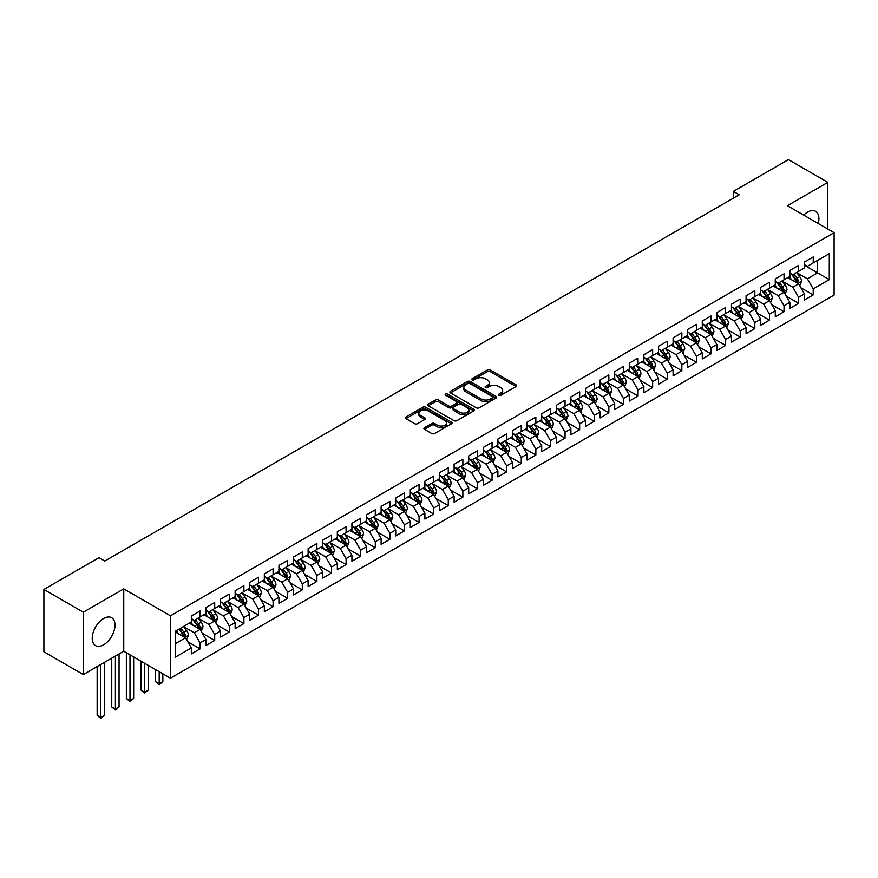 <?xml version="1.0" encoding="UTF-8"?>
<svg xmlns="http://www.w3.org/2000/svg" width="878" height="878" viewBox="0 0 878 878"><rect width="100%" height="100%" fill="white"/><g stroke="black" fill="none" stroke-linecap="round" stroke-linejoin="round"><path stroke-width="1.32" d="M498.825 395.287A1.416 0.823 0 0 0 500.822 395.287L516.055 386.496A2.03 1.174 0 0 0 516.648 385.672A2.03 1.174 0 0 0 516.055 384.849L490.264 369.956A2.03 1.174 0 0 0 487.389 369.956L472.166 378.747A1.416 0.823 0 0 0 471.749 379.318A1.416 0.823 0 0 0 472.166 379.9A1.416 0.823 0 0 0 474.175 379.9L476.139 378.769A6.486 3.742 0 0 1 485.314 378.769L487.466 380.009A6.486 3.742 0 0 1 489.364 382.654A6.486 3.742 0 0 1 487.466 385.299L485.49 386.441A1.416 0.823 0 0 0 485.084 387.011A1.416 0.823 0 0 0 485.49 387.593A1.416 0.823 0 0 0 487.499 387.593L489.474 386.463A6.486 3.742 0 0 1 498.638 386.463L500.789 387.703A6.486 3.742 0 0 1 502.688 390.348A6.486 3.742 0 0 1 500.789 392.993L498.825 394.134A1.416 0.823 0 0 0 498.408 394.705A1.416 0.823 0 0 0 498.825 395.287L498.825 394.134M103.604 644.825A16.1 9.296 120 0 0 114.129 630.634A16.1 9.296 120 0 0 111.66 617.728A16.1 9.296 120 0 0 103.604 618.529A16.1 9.296 120 0 0 93.09 632.72A16.1 9.296 120 0 0 95.559 645.626A16.1 9.296 120 0 0 103.604 644.825M818.241 223.528A16.1 9.296 120 0 0 815.585 211.324A16.1 9.296 120 0 0 807.53 212.125A16.1 9.296 120 0 0 803.677 215.121M424.491 427.696A2.03 1.174 0 0 0 423.898 428.53A2.03 1.174 0 0 0 424.491 429.353L431.724 433.534A2.03 1.174 0 0 0 434.588 433.534L451.501 423.767A2.03 1.174 0 0 0 452.093 422.944A2.03 1.174 0 0 0 451.501 422.109L425.709 407.227A2.03 1.174 0 0 0 422.845 407.227L405.932 416.984A2.03 1.174 0 0 0 405.34 417.807A2.03 1.174 0 0 0 405.932 418.641L414.668 423.69A2.03 1.174 0 0 0 417.544 423.69L424.776 419.508A2.03 1.174 0 0 0 425.369 418.685A2.03 1.174 0 0 0 424.776 417.851L420.441 415.349A5.422 3.128 0 0 1 418.85 413.143A5.422 3.128 0 0 1 422.197 410.245A5.422 3.128 0 0 1 428.102 410.926L445.091 420.727A5.422 3.128 0 0 1 446.672 422.944A5.422 3.128 0 0 1 443.324 425.83A5.422 3.128 0 0 1 437.42 425.15L434.588 423.525A2.03 1.174 0 0 0 431.724 423.525L424.491 427.696L424.491 429.353L431.724 425.204L431.724 423.525M83.311 612.207L83.311 674.578L123.754 651.235L123.754 588.864L83.311 612.207L43.9 589.445L98.94 557.673L104.778 561.042L739.21 194.762L733.371 191.382L733.371 198.132M123.754 588.864L170.464 615.829L834.1 232.681L834.1 295.052L170.464 678.2L170.464 615.829M827.822 229.059L827.822 182.372L787.39 205.715L834.1 232.681M827.822 182.372L788.411 159.609L733.371 191.382M476.293 407.798A2.03 1.174 0 0 0 479.158 407.798L496.059 398.041A2.03 1.174 0 0 0 496.652 397.218A2.03 1.174 0 0 0 496.059 396.384L470.268 381.491A2.03 1.174 0 0 0 467.403 381.491L450.491 391.259A2.03 1.174 0 0 0 449.898 392.082A2.03 1.174 0 0 0 450.491 392.916L476.293 407.798M446.123 395.594A1.416 0.823 0 0 1 447.56 395.791L447.56 394.112L473.78 409.247A2.03 1.174 0 0 1 474.372 410.081A2.03 1.174 0 0 1 473.78 410.904L456.867 420.672A2.03 1.174 0 0 1 454.003 420.672L428.212 405.779L428.212 404.121A2.03 1.174 0 0 0 427.619 404.945A2.03 1.174 0 0 0 428.212 405.779M428.212 404.121L435.455 399.94A2.03 1.174 0 0 1 438.32 399.94L448.779 405.987A2.03 1.174 0 0 0 451.643 405.987L456.439 403.211A2.03 1.174 0 0 0 457.032 402.387A2.03 1.174 0 0 0 456.439 401.553L445.552 395.265A1.416 0.823 0 0 1 445.135 394.694A1.416 0.823 0 0 1 446.013 393.937A1.416 0.823 0 0 1 447.56 394.112M804.467 265.299L817.605 272.893L817.605 260.415L829.282 253.676L813.226 262.939L813.226 256.958L804.467 262.017L804.467 267.999L798.629 271.368L798.629 265.386L789.871 270.446L789.871 276.427L784.032 279.797L784.032 273.815L775.274 278.875L775.274 284.856L769.435 288.225L769.435 282.244L760.666 287.304L760.666 293.285L754.828 296.654L754.828 290.673L746.07 295.732L746.07 301.714L740.231 305.083L740.231 299.102L731.473 304.161L731.473 310.143L725.634 313.512L725.634 307.53L716.876 312.59L716.876 318.571L711.037 321.941L711.037 315.959L702.279 321.008L702.279 327L696.441 330.369L696.441 324.388L687.683 329.437L687.683 335.429L681.844 338.798L681.844 332.817L673.086 337.865L673.086 343.858L667.247 347.227L667.247 341.246L658.489 346.294L658.489 352.287L652.639 355.656L652.639 349.663L643.881 354.723L643.881 360.704L638.043 364.085L638.043 358.092L629.285 363.152L629.285 369.133L623.446 372.513L623.446 366.521L614.688 371.581L614.688 377.562L608.849 380.942L608.849 374.95L600.091 380.009L600.091 385.991L594.252 389.36L594.252 383.379L585.494 388.438L585.494 394.42L579.656 397.789L579.656 391.807L570.898 396.867L570.898 402.848L565.059 406.218L565.059 400.236L556.301 405.296L556.301 411.277L550.462 414.646L550.462 408.665L541.693 413.725L541.693 419.706L535.854 423.075L535.854 417.094L527.096 422.153L527.096 428.135L521.258 431.504L521.258 425.523L512.5 430.582L512.5 436.564L506.661 439.933L506.661 433.951L497.903 439.011L497.903 444.992L492.064 448.362L492.064 442.38L483.306 447.44L483.306 453.421L477.467 456.79L477.467 450.809L468.709 455.869L468.709 461.85L462.871 465.219L462.871 459.238L454.113 464.297L454.113 470.279L448.274 473.648L448.274 467.667L439.516 472.715L439.516 478.708L433.677 482.077L433.677 476.095L424.908 481.144L424.908 487.136L419.069 490.506L419.069 484.524L410.311 489.573L410.311 495.565L404.473 498.934L404.473 492.953L395.715 498.002L395.715 503.994L389.876 507.363L389.876 501.371L381.118 506.43L381.118 512.412L375.279 515.792L375.279 509.8L366.521 514.859L366.521 520.841L360.682 524.221L360.682 518.229L351.924 523.288L351.924 529.269L346.086 532.65L346.086 526.657L337.328 531.717L337.328 537.698L331.489 541.067L331.489 535.086L322.731 540.146L322.731 546.127L316.881 549.496L316.881 543.515L308.123 548.574L308.123 554.556L302.284 557.925L302.284 551.944L293.526 557.003L293.526 562.985L287.688 566.354L287.688 560.373L278.93 565.432L278.93 571.413L273.091 574.783L273.091 568.801L264.333 573.861L264.333 579.842L258.494 583.211L258.494 577.23L249.736 582.29L249.736 588.271L243.897 591.64L243.897 585.659L235.139 590.718L235.139 596.7L229.301 600.069L229.301 594.088L220.543 599.147L220.543 605.129L214.704 608.498L214.704 602.517L205.935 607.576L205.935 613.557L200.096 616.927L200.096 610.945L191.338 615.994L191.338 621.986L175.282 631.249L175.282 657.216L191.338 647.942L185.499 637.834L175.282 631.93M829.282 253.676L829.282 279.632L813.226 288.906L807.387 278.787L796.796 272.674M800.89 287.764L813.226 294.887L813.226 288.906M813.226 294.887L804.467 299.947L804.467 293.954L798.629 297.335L792.79 287.216L782.199 281.103M786.293 296.193L798.629 303.316L798.629 297.335M798.629 303.316L789.871 308.376L789.871 302.383L784.032 305.764L778.193 295.645L767.602 289.531M771.696 304.622L784.032 311.745L784.032 305.764M784.032 311.745L775.274 316.804L775.274 310.812L769.435 314.181L763.586 304.073L753.006 297.96M757.099 313.051L769.435 320.174L769.435 314.181M769.435 320.174L760.666 325.222L760.666 319.241L754.828 322.61L748.989 312.502L738.409 306.389M742.492 321.48L754.828 328.602L754.828 322.61M754.828 328.602L746.07 333.651L746.07 327.67L740.231 331.039L734.392 320.931L723.812 314.818M727.895 329.909L740.231 337.031L740.231 331.039M740.231 337.031L731.473 342.08L731.473 336.098L725.634 339.468L719.795 329.36L709.215 323.247M713.298 338.337L725.634 345.46L725.634 339.468M725.634 345.46L716.876 350.509L716.876 344.527L711.037 347.897L705.199 337.789L694.619 331.675M698.701 346.766L711.037 353.878L711.037 347.897M711.037 353.878L702.279 358.937L702.279 352.956L696.441 356.325L690.602 346.217L680.011 340.104M684.105 355.195L696.441 362.307L696.441 356.325M696.441 362.307L687.683 367.366L687.683 361.385L681.844 364.754L676.005 354.646L665.414 348.533M669.508 363.613L681.844 370.736L681.844 364.754M681.844 370.736L673.086 375.795L673.086 369.814L667.247 373.183L661.408 363.075L650.817 356.962M654.911 372.042L667.247 379.164L667.247 373.183M667.247 379.164L658.489 384.224L658.489 378.242L652.639 381.612L646.801 371.493L636.221 365.391M640.314 380.47L652.639 387.593L652.639 381.612M652.639 387.593L643.881 392.653L643.881 386.671L638.043 390.041L632.204 379.922L621.624 373.819M625.707 388.899L638.043 396.022L638.043 390.041M638.043 396.022L629.285 401.081L629.285 395.1L623.446 398.469L617.607 388.35L607.027 382.248M611.11 397.328L623.446 404.451L623.446 398.469M623.446 404.451L614.688 409.51L614.688 403.529L608.849 406.898L603.01 396.779L592.43 390.677M596.513 405.757L608.849 412.879L608.849 406.898M608.849 412.879L600.091 417.939L600.091 411.958L594.252 415.327L588.414 405.208L577.834 399.095M581.916 414.186L594.252 421.308L594.252 415.327M594.252 421.308L585.494 426.368L585.494 420.386L579.656 423.756L573.817 413.637L563.226 407.524M567.32 422.614L579.656 429.737L579.656 423.756M579.656 429.737L570.898 434.797L570.898 428.815L565.059 432.185L559.22 422.066L548.629 415.952M552.723 431.043L565.059 438.166L565.059 432.185M565.059 438.166L556.301 443.225L556.301 437.233L550.462 440.613L544.612 430.494L534.033 424.381M538.126 439.472L550.462 446.595L550.462 440.613M550.462 446.595L541.693 451.654L541.693 445.662L535.854 449.042L530.016 438.923L519.436 432.81M523.518 447.901L535.854 455.024L535.854 449.042M535.854 455.024L527.096 460.083L527.096 454.091L521.258 457.471L515.419 447.352L504.839 441.239M508.922 456.33L521.258 463.452L521.258 457.471M521.258 463.452L512.5 468.512L512.5 462.519L506.661 465.889L500.822 455.781L490.242 449.668M494.325 464.758L506.661 471.881L506.661 465.889M506.661 471.881L497.903 476.93L497.903 470.948L492.064 474.318L486.225 464.21L475.646 458.096M479.728 473.187L492.064 480.31L492.064 474.318M492.064 480.31L483.306 485.358L483.306 479.377L477.467 482.746L471.629 472.638L461.038 466.525M465.131 481.616L477.467 488.739L477.467 482.746M477.467 488.739L468.709 493.787L468.709 487.806L462.871 491.175L457.032 481.067L446.441 474.954M450.535 490.045L462.871 497.167L462.871 491.175M462.871 497.167L454.113 502.216L454.113 496.235L448.274 499.604L442.435 489.496L431.844 483.383M435.938 498.474L448.274 505.585L448.274 499.604M448.274 505.585L439.516 510.645L439.516 504.663L433.677 508.033L427.827 497.925L417.248 491.812M421.341 506.902L433.677 514.014L433.677 508.033M433.677 514.014L424.908 519.074L424.908 513.092L419.069 516.462L413.231 506.354L402.651 500.24M406.733 515.32L419.069 522.443L419.069 516.462M419.069 522.443L410.311 527.502L410.311 521.521L404.473 524.89L398.634 514.782L388.054 508.669M392.137 523.749L404.473 530.872L404.473 524.89M404.473 530.872L395.715 535.931L395.715 529.95L389.876 533.319L384.037 523.2L373.457 517.098M377.54 532.178L389.876 539.301L389.876 533.319M389.876 539.301L381.118 544.36L381.118 538.379L375.279 541.748L369.44 531.629L358.861 525.527M362.943 540.607L375.279 547.729L375.279 541.748M375.279 547.729L366.521 552.789L366.521 546.807L360.682 550.177L354.844 540.058L344.253 533.956M348.346 549.035L360.682 556.158L360.682 550.177M360.682 556.158L351.924 561.218L351.924 555.236L346.086 558.606L340.247 548.487L329.656 542.385M333.75 557.464L346.086 564.587L346.086 558.606M346.086 564.587L337.328 569.646L337.328 563.665L331.489 567.034L325.65 556.915L315.059 550.802M319.153 565.893L331.489 573.016L331.489 567.034M331.489 573.016L322.731 578.075L322.731 572.094L316.881 575.463L311.042 565.344L300.463 559.231M304.556 574.322L316.881 581.445L316.881 575.463M316.881 581.445L308.123 586.504L308.123 580.512L302.284 583.892L296.446 573.773L285.866 567.66M289.949 582.751L302.284 589.873L302.284 583.892M302.284 589.873L293.526 594.933L293.526 588.94L287.688 592.321L281.849 582.202L271.269 576.089M275.352 591.179L287.688 598.302L287.688 592.321M287.688 598.302L278.93 603.362L278.93 597.369L273.091 600.75L267.252 590.631L256.672 584.518M260.755 599.608L273.091 606.731L273.091 600.75M273.091 606.731L264.333 611.79L264.333 605.798L258.494 609.178L252.655 599.059L242.076 592.946M246.158 608.037L258.494 615.16L258.494 609.178M258.494 615.16L249.736 620.219L249.736 614.227L243.897 617.596L238.059 607.488L227.468 601.375M231.562 616.466L243.897 623.589L243.897 617.596M243.897 623.589L235.139 628.637L235.139 622.656L229.301 626.025L223.462 615.917L212.871 609.804M216.965 624.895L229.301 632.017L229.301 626.025M229.301 632.017L220.543 637.066L220.543 631.084L214.704 634.454L208.854 624.346L198.274 618.233M202.368 633.323L214.704 640.446L214.704 634.454M214.704 640.446L205.935 645.495L205.935 639.513L200.096 642.883L194.257 632.775L183.678 626.662M187.76 641.752L200.096 648.875L200.096 642.883M200.096 648.875L191.338 653.923L191.338 647.942M191.338 618.617L194.257 620.296L200.096 616.927M175.282 643.728L185.499 637.834M205.935 610.188L208.854 611.867L214.704 608.498M194.257 632.775L200.096 629.405L189.297 623.16M205.935 639.513L200.096 629.405M220.543 601.759L223.462 603.438L229.301 600.069M208.854 624.346L214.704 620.976L203.894 614.732M220.543 631.084L214.704 620.976M235.139 593.33L238.059 595.01L243.897 591.64M223.462 615.917L229.301 612.548L218.49 606.303M235.139 622.656L229.301 612.548M249.736 584.902L252.655 586.581L258.494 583.211M238.059 607.488L243.897 604.119L233.087 597.874M249.736 614.227L243.897 604.119M264.333 576.473L267.252 578.152L273.091 574.783M252.655 599.059L258.494 595.69L247.695 589.445M264.333 605.798L258.494 595.69M278.93 568.044L281.849 569.734L287.688 566.354M267.252 590.631L273.091 587.261L262.292 581.027M278.93 597.369L273.091 587.261M293.526 559.615L296.446 561.305L302.284 557.925M281.849 582.202L287.688 578.832L276.888 572.599M293.526 588.94L287.688 578.832M308.123 551.186L311.042 552.877L316.881 549.496M296.446 573.773L302.284 570.404L291.485 564.17M308.123 580.512L302.284 570.404M322.731 542.758L325.65 544.448L331.489 541.067M311.042 565.344L316.881 561.975L306.082 555.741M322.731 572.094L316.881 561.975M337.328 534.329L340.247 536.019L346.086 532.65M325.65 556.915L331.489 553.546L320.679 547.312M337.328 563.665L331.489 553.546M351.924 525.9L354.844 527.59L360.682 524.221M340.247 548.487L346.086 545.117L335.275 538.883M351.924 555.236L346.086 545.117M366.521 517.471L369.44 519.161L375.279 515.792M354.844 540.058L360.682 536.688L349.883 530.455M366.521 546.807L360.682 536.688M381.118 509.042L384.037 510.733L389.876 507.363M369.44 531.629L375.279 528.26L364.48 522.026M381.118 538.379L375.279 528.26M395.715 500.614L398.634 502.304L404.473 498.934M384.037 523.2L389.876 519.831L379.076 513.597M395.715 529.95L389.876 519.831M410.311 492.185L413.231 493.875L419.069 490.506M398.634 514.782L404.473 511.402L393.673 505.168M410.311 521.521L404.473 511.402M424.908 483.756L427.827 485.446L433.677 482.077M413.231 506.354L419.069 502.973L408.27 496.739M424.908 513.092L419.069 502.973M439.516 475.338L442.435 477.017L448.274 473.648M427.827 497.925L433.677 494.544L422.867 488.311M439.516 504.663L433.677 494.544M454.113 466.909L457.032 468.589L462.871 465.219M442.435 489.496L448.274 486.127L437.464 479.882M454.113 496.235L448.274 486.127M468.709 458.481L471.629 460.16L477.467 456.79M457.032 481.067L462.871 477.698L452.06 471.453M468.709 487.806L462.871 477.698M483.306 450.052L486.225 451.731L492.064 448.362M471.629 472.638L477.467 469.269L466.668 463.024M483.306 479.377L477.467 469.269M497.903 441.623L500.822 443.302L506.661 439.933M486.225 464.21L492.064 460.84L481.265 454.595M497.903 470.948L492.064 460.84M512.5 433.194L515.419 434.873L521.258 431.504M500.822 455.781L506.661 452.411L495.861 446.167M512.5 462.519L506.661 452.411M527.096 424.765L530.016 426.445L535.854 423.075M515.419 447.352L521.258 443.983L510.458 437.749M527.096 454.091L521.258 443.983M541.693 416.337L544.612 418.027L550.462 414.646M530.016 438.923L535.854 435.554L525.055 429.32M541.693 445.662L535.854 435.554M556.301 407.908L559.22 409.598L565.059 406.218M544.612 430.494L550.462 427.125L539.652 420.891M556.301 437.233L550.462 427.125M570.898 399.479L573.817 401.169L579.656 397.789M559.22 422.066L565.059 418.696L554.248 412.462M570.898 428.815L565.059 418.696M585.494 391.05L588.414 392.74L594.252 389.36M573.817 413.637L579.656 410.267L568.845 404.034M585.494 420.386L579.656 410.267M600.091 382.621L603.01 384.312L608.849 380.942M588.414 405.208L594.252 401.839L583.453 395.605M600.091 411.958L594.252 401.839M614.688 374.193L617.607 375.883L623.446 372.513M603.01 396.779L608.849 393.41L598.05 387.176M614.688 403.529L608.849 393.41M629.285 365.764L632.204 367.454L638.043 364.085M617.607 388.35L623.446 384.981L612.646 378.747M629.285 395.1L623.446 384.981M643.881 357.335L646.801 359.025L652.639 355.656M632.204 379.922L638.043 376.552L627.243 370.318M643.881 386.671L638.043 376.552M658.489 348.906L661.408 350.596L667.247 347.227M646.801 371.493L652.639 368.123L641.84 361.89M658.489 378.242L652.639 368.123M673.086 340.477L676.005 342.168L681.844 338.798M661.408 363.075L667.247 359.695L656.437 353.461M673.086 369.814L667.247 359.695M687.683 332.049L690.602 333.739L696.441 330.369M676.005 354.646L681.844 351.266L671.033 345.032M687.683 361.385L681.844 351.266M702.279 323.631L705.199 325.31L711.037 321.941M690.602 346.217L696.441 342.837L685.641 336.603M702.279 352.956L696.441 342.837M716.876 315.202L719.795 316.881L725.634 313.512M705.199 337.789L711.037 334.419L700.238 328.174M716.876 344.527L711.037 334.419M731.473 306.773L734.392 308.452L740.231 305.083M719.795 329.36L725.634 325.99L714.835 319.746M731.473 336.098L725.634 325.99M746.07 298.344L748.989 300.024L754.828 296.654M734.392 320.931L740.231 317.562L729.431 311.317M746.07 327.67L740.231 317.562M760.666 289.916L763.586 291.595L769.435 288.225M748.989 312.502L754.828 309.133L744.028 302.888M760.666 319.241L754.828 309.133M775.274 281.487L778.193 283.166L784.032 279.797M763.586 304.073L769.435 300.704L758.625 294.459M775.274 310.812L769.435 300.704M789.871 273.058L792.79 274.737L798.629 271.368M778.193 295.645L784.032 292.275L773.222 286.041M789.871 302.383L784.032 292.275M804.467 264.629L807.387 266.319L813.226 262.939M792.79 287.216L798.629 283.846L787.818 277.613M804.467 293.954L798.629 283.846M43.9 589.445L43.9 651.816L83.311 674.578M123.754 651.235L170.464 678.2M807.387 278.787L817.605 272.893L829.282 279.632M499.384 395.484L500.789 394.683A6.486 3.742 0 0 0 502.688 392.027L502.688 390.348M489.364 382.654L489.364 384.334A6.486 3.742 0 0 1 487.466 386.989L486.061 387.791M516.023 386.518L490.264 371.635A2.03 1.174 0 0 0 487.389 371.635L472.737 380.097M496.037 398.052L470.268 383.181A2.03 1.174 0 0 0 467.403 383.181L450.524 392.927M492.481 397.789A1.416 0.823 0 0 0 492.898 397.218A1.416 0.823 0 0 0 492.481 396.636L469.84 383.565A1.416 0.823 0 0 0 467.831 383.565L465.757 384.762A6.486 3.742 0 0 0 463.858 387.407A6.486 3.742 0 0 0 465.757 390.051L481.232 398.996A6.486 3.742 0 0 0 490.407 398.996L492.481 397.789L492.481 399.479A1.416 0.823 0 0 0 492.898 398.897L492.898 397.218M463.858 387.407L463.858 389.097A6.486 3.742 0 0 0 465.757 391.742L465.757 390.051M492.481 399.479L490.407 400.675A6.486 3.742 0 0 1 481.232 400.675L465.757 391.742M428.244 405.79L435.455 401.63L435.455 399.94M457.032 402.387L457.032 404.067A2.03 1.174 0 0 1 456.439 404.901L451.643 407.666A2.03 1.174 0 0 1 448.779 407.666L438.32 401.63A2.03 1.174 0 0 0 435.455 401.63M447.56 395.791L473.758 410.915M459.633 412.254A5.422 3.128 0 0 0 465.538 412.923A5.422 3.128 0 0 0 468.885 410.037A5.422 3.128 0 0 0 467.294 407.82L461.312 404.374A2.03 1.174 0 0 0 458.448 404.374L453.652 407.14A2.03 1.174 0 0 0 453.059 407.963A2.03 1.174 0 0 0 453.652 408.797L459.633 412.254L459.633 413.933A5.422 3.128 0 0 0 465.538 414.614A5.422 3.128 0 0 0 468.885 411.716L468.885 410.037M453.059 407.963L453.059 409.653A2.03 1.174 0 0 0 453.652 410.476L453.652 408.797M459.633 413.933L453.652 410.476M446.672 422.944L446.672 424.623A5.422 3.128 0 0 1 443.324 427.52A5.422 3.128 0 0 1 437.42 426.84L434.588 425.204A2.03 1.174 0 0 0 431.724 425.204M418.85 413.143L418.85 414.822A5.422 3.128 0 0 0 420.441 417.039L420.441 415.349M424.743 419.519L420.441 417.039M451.468 423.789L425.709 408.907A2.03 1.174 0 0 0 422.845 408.907L405.954 418.652M799.704 285.712L801.515 281.3A5.466 3.161 -120 0 0 799.77 276.636L796.664 272.498M791.726 279.862L789.366 276.713M791.166 273.804L795.248 279.248A5.466 3.161 60 0 1 796.807 282.54L798.563 281.531A5.466 3.161 -120 0 0 796.994 278.238L793.899 274.101M792.121 274.364L795.951 279.478A2.788 1.613 60 0 1 796.467 280.323L798.563 281.531M785.108 294.141L786.918 289.729A5.466 3.161 -120 0 0 785.173 285.065L782.068 280.927M777.129 288.291L774.769 285.141M776.569 282.233L780.652 287.677A5.466 3.161 60 0 1 782.21 290.969L783.966 289.959A5.466 3.161 -120 0 0 782.397 286.667L779.302 282.529M777.524 282.793L781.354 287.896A2.788 1.613 60 0 1 781.859 288.752L783.966 289.959M770.511 302.57L772.322 298.158A5.466 3.161 -120 0 0 770.577 293.493L767.471 289.356M762.532 296.72L760.172 293.57M761.961 290.662L766.044 296.106A5.466 3.161 60 0 1 767.613 299.398L769.369 298.388A5.466 3.161 -120 0 0 767.8 295.096L764.694 290.958M762.927 291.222L766.757 296.325A2.788 1.613 60 0 1 767.262 297.181L769.369 298.388M755.914 310.999L757.725 306.587A5.466 3.161 -120 0 0 755.98 301.922L752.874 297.785M747.935 305.149L745.576 301.999M747.365 299.091L751.447 304.534A5.466 3.161 60 0 1 753.017 307.827L754.773 306.817A5.466 3.161 -120 0 0 753.203 303.525L750.097 299.387M748.33 299.639L752.161 304.754A2.788 1.613 60 0 1 752.665 305.599L754.773 306.817M741.317 319.427L743.128 315.015A5.466 3.161 -120 0 0 741.372 310.351L738.277 306.213M733.339 313.578L730.979 310.428M732.768 307.519L736.851 312.963A5.466 3.161 60 0 1 738.42 316.256L740.165 315.246A5.466 3.161 -120 0 0 738.607 311.953L735.501 307.816M733.734 308.068L737.564 313.183A2.788 1.613 60 0 1 738.069 314.028L740.165 315.246M726.721 327.856L728.52 323.444A5.466 3.161 -120 0 0 726.775 318.78L723.681 314.642M718.742 322.006L716.382 318.857M718.171 315.948L722.254 321.392A5.466 3.161 60 0 1 723.823 324.684L725.568 323.675A5.466 3.161 -120 0 0 724.01 320.382L720.904 316.245M719.137 316.497L722.967 321.611A2.788 1.613 60 0 1 723.472 322.456L725.568 323.675M712.113 336.285L713.924 331.873A5.466 3.161 -120 0 0 712.179 327.209L709.084 323.071M704.134 330.435L701.785 327.285M703.574 324.377L707.657 329.821A5.466 3.161 60 0 1 709.226 333.113L710.971 332.103A5.466 3.161 -120 0 0 709.413 328.811L706.307 324.673M704.54 324.926L708.37 330.04A2.788 1.613 60 0 1 708.875 330.885L710.971 332.103M697.516 344.714L699.327 340.302A5.466 3.161 -120 0 0 697.582 335.637L694.487 331.5M689.537 338.864L687.178 335.714M688.978 332.806L693.06 338.249A5.466 3.161 60 0 1 694.619 341.542L696.375 340.532A5.466 3.161 -120 0 0 694.805 337.24L691.71 333.102M689.943 333.355L693.774 338.469A2.788 1.613 60 0 1 694.279 339.314L696.375 340.532M682.919 353.143L684.73 348.72A5.466 3.161 -120 0 0 682.985 344.066L679.879 339.929M674.941 347.282L672.581 344.143M674.381 341.235L678.464 346.678A5.466 3.161 60 0 1 680.022 349.971L681.778 348.961A5.466 3.161 -120 0 0 680.209 345.669L677.114 341.531M675.336 341.783L679.166 346.898A2.788 1.613 60 0 1 679.682 347.743L681.778 348.961M668.323 361.571L670.134 357.148A5.466 3.161 -120 0 0 668.388 352.495L665.283 348.357M660.344 355.711L657.984 352.572M659.784 349.663L663.856 355.107A5.466 3.161 60 0 1 665.425 358.4L667.181 357.39A5.466 3.161 -120 0 0 665.612 354.097L662.517 349.96M660.739 350.212L664.569 355.327A2.788 1.613 60 0 1 665.074 356.172L667.181 357.39M653.726 370L655.537 365.577A5.466 3.161 -120 0 0 653.792 360.924L650.686 356.786M645.747 364.14L643.387 361.001M645.176 358.081L649.259 363.536A5.466 3.161 60 0 1 650.828 366.828L652.584 365.819A5.466 3.161 -120 0 0 651.015 362.526L647.909 358.389M646.142 358.641L649.972 363.755A2.788 1.613 60 0 1 650.477 364.6L652.584 365.819M639.129 378.429L640.94 374.006A5.466 3.161 -120 0 0 639.195 369.353L636.089 365.215M631.15 372.568L628.791 369.429M630.58 366.51L634.662 371.965A5.466 3.161 60 0 1 636.232 375.257L637.988 374.247A5.466 3.161 -120 0 0 636.418 370.955L633.312 366.817M631.545 367.07L635.376 372.184A2.788 1.613 60 0 1 635.881 373.029L637.988 374.247M624.532 386.858L626.343 382.435A5.466 3.161 -120 0 0 624.587 377.781L621.492 373.644M616.554 380.997L614.194 377.858M615.983 374.939L620.066 380.394A5.466 3.161 60 0 1 621.635 383.686L623.38 382.665A5.466 3.161 -120 0 0 621.822 379.384L618.716 375.235M616.949 375.499L620.779 380.613A2.788 1.613 60 0 1 621.284 381.458L623.38 382.665M609.936 395.287L611.736 390.864A5.466 3.161 -120 0 0 609.99 386.21L606.896 382.073M601.946 389.426L599.597 386.276M601.386 383.368L605.469 388.822A5.466 3.161 60 0 1 607.038 392.115L608.783 391.094A5.466 3.161 -120 0 0 607.225 387.813L604.119 383.664M602.352 383.927L606.182 389.042A2.788 1.613 60 0 1 606.687 389.887L608.783 391.094M595.328 403.715L597.139 399.292A5.466 3.161 -120 0 0 595.394 394.639L592.299 390.49M587.349 397.855L585 394.705M586.789 391.797L590.872 397.251A5.466 3.161 60 0 1 592.441 400.544L594.186 399.523A5.466 3.161 -120 0 0 592.617 396.241L589.522 392.093M587.755 392.356L591.585 397.471A2.788 1.613 60 0 1 592.09 398.316L594.186 399.523M580.731 412.144L582.542 407.721A5.466 3.161 -120 0 0 580.797 403.068L577.691 398.919M572.752 406.284L570.393 403.134M572.193 400.225L576.275 405.68A5.466 3.161 60 0 1 577.834 408.961L579.59 407.952A5.466 3.161 -120 0 0 578.02 404.67L574.925 400.522M573.147 400.785L576.978 405.899A2.788 1.613 60 0 1 577.494 406.744L579.59 407.952M566.134 420.562L567.945 416.15A5.466 3.161 -120 0 0 566.2 411.497L563.094 407.348M558.156 414.712L555.796 411.562M557.596 408.654L561.679 414.109A5.466 3.161 60 0 1 563.237 417.39L564.993 416.381A5.466 3.161 -120 0 0 563.424 413.088L560.329 408.95M558.551 409.214L562.381 414.328A2.788 1.613 60 0 1 562.886 415.173L564.993 416.381M551.538 428.991L553.349 424.579A5.466 3.161 -120 0 0 551.603 419.914L548.498 415.777M543.559 423.141L541.199 419.991M542.999 417.083L547.071 422.537A5.466 3.161 60 0 1 548.64 425.819L550.396 424.809A5.466 3.161 -120 0 0 548.827 421.517L545.721 417.379M543.954 417.643L547.784 422.757A2.788 1.613 60 0 1 548.289 423.602L550.396 424.809M536.941 437.42L538.752 433.008A5.466 3.161 -120 0 0 537.007 428.343L533.901 424.206M528.962 431.57L526.602 428.42M528.391 425.512L532.474 430.955A5.466 3.161 60 0 1 534.043 434.248L535.799 433.238A5.466 3.161 -120 0 0 534.23 429.946L531.124 425.808M529.357 426.071L533.187 431.186A2.788 1.613 60 0 1 533.692 432.031L535.799 433.238M522.344 445.848L524.155 441.436A5.466 3.161 -120 0 0 522.41 436.772L519.304 432.634M514.365 439.999L512.006 436.849M513.795 433.941L517.877 439.384A5.466 3.161 60 0 1 519.447 442.677L521.192 441.667A5.466 3.161 -120 0 0 519.633 438.374L516.527 434.237M514.76 434.5L518.591 439.604A2.788 1.613 60 0 1 519.096 440.46L521.192 441.667M507.747 454.277L509.547 449.865A5.466 3.161 -120 0 0 507.802 445.201L504.707 441.063M499.769 448.428L497.409 445.278M499.198 442.369L503.281 447.813A5.466 3.161 60 0 1 504.85 451.105L506.595 450.096A5.466 3.161 -120 0 0 505.037 446.803L501.931 442.666M500.164 442.929L503.994 448.032A2.788 1.613 60 0 1 504.499 448.888L506.595 450.096M493.14 462.706L494.951 458.294A5.466 3.161 -120 0 0 493.206 453.63L490.111 449.492M485.161 456.856L482.812 453.706M484.601 450.798L488.684 456.242A5.466 3.161 60 0 1 490.253 459.534L491.998 458.525A5.466 3.161 -120 0 0 490.44 455.232L487.334 451.094M485.567 451.347L489.397 456.461A2.788 1.613 60 0 1 489.902 457.306L491.998 458.525M478.543 471.135L480.354 466.723A5.466 3.161 -120 0 0 478.609 462.058L475.514 457.921M470.564 465.285L468.204 462.135M470.004 459.227L474.087 464.671A5.466 3.161 60 0 1 475.646 467.963L477.402 466.953A5.466 3.161 -120 0 0 475.832 463.661L472.737 459.523M470.97 459.776L474.8 464.89A2.788 1.613 60 0 1 475.305 465.735L477.402 466.953M463.946 479.564L465.757 475.152A5.466 3.161 -120 0 0 464.012 470.487L460.906 466.35M455.967 473.714L453.608 470.564M455.408 467.656L459.49 473.099A5.466 3.161 60 0 1 461.049 476.392L462.805 475.382A5.466 3.161 -120 0 0 461.235 472.09L458.14 467.952M456.362 468.204L460.193 473.319A2.788 1.613 60 0 1 460.709 474.164L462.805 475.382M449.349 487.992L451.16 483.58A5.466 3.161 -120 0 0 449.415 478.916L446.309 474.779M441.371 482.143L439.011 478.993M440.811 476.085L444.894 481.528A5.466 3.161 60 0 1 446.452 484.821L448.208 483.811A5.466 3.161 -120 0 0 446.639 480.518L443.544 476.381M441.766 476.633L445.596 481.748A2.788 1.613 60 0 1 446.101 482.593L448.208 483.811M434.753 496.421L436.564 492.009A5.466 3.161 -120 0 0 434.819 487.345L431.713 483.207M426.774 490.572L424.414 487.422M426.203 484.513L430.286 489.957A5.466 3.161 60 0 1 431.855 493.249L433.611 492.24A5.466 3.161 -120 0 0 432.042 488.947L428.936 484.81M427.169 485.062L430.999 490.176A2.788 1.613 60 0 1 431.504 491.021L433.611 492.24M420.156 504.85L421.967 500.427A5.466 3.161 -120 0 0 420.222 495.774L417.116 491.636M412.177 498.989L409.817 495.85M411.606 492.942L415.689 498.386A5.466 3.161 60 0 1 417.259 501.678L419.015 500.669A5.466 3.161 -120 0 0 417.445 497.376L414.339 493.238M412.572 493.491L416.402 498.605A2.788 1.613 60 0 1 416.907 499.45L419.015 500.669M405.559 513.279L407.37 508.856A5.466 3.161 -120 0 0 405.614 504.202L402.519 500.065M397.58 507.418L395.221 504.279M397.01 501.371L401.092 506.815A5.466 3.161 60 0 1 402.662 510.107L404.407 509.097A5.466 3.161 -120 0 0 402.848 505.805L399.742 501.667M397.975 501.92L401.806 507.034A2.788 1.613 60 0 1 402.311 507.879L404.407 509.097M390.962 521.708L392.762 517.285A5.466 3.161 -120 0 0 391.017 512.631L387.922 508.494M382.984 515.847L380.624 512.708M382.413 509.789L386.496 515.243A5.466 3.161 60 0 1 388.065 518.536L389.81 517.526A5.466 3.161 -120 0 0 388.252 514.234L385.146 510.096M383.379 510.348L387.209 515.463A2.788 1.613 60 0 1 387.714 516.308L389.81 517.526M376.355 530.136L378.166 525.713A5.466 3.161 -120 0 0 376.421 521.06L373.326 516.923M368.376 524.276L366.027 521.137M367.816 518.218L371.899 523.672A5.466 3.161 60 0 1 373.468 526.965L375.213 525.955A5.466 3.161 -120 0 0 373.644 522.662L370.549 518.525M368.782 518.777L372.612 523.892A2.788 1.613 60 0 1 373.117 524.737L375.213 525.955M361.758 538.565L363.569 534.142A5.466 3.161 -120 0 0 361.824 529.489L358.729 525.351M353.779 532.705L351.419 529.566M353.219 526.646L357.302 532.101A5.466 3.161 60 0 1 358.861 535.393L360.617 534.373A5.466 3.161 -120 0 0 359.047 531.091L355.952 526.943M354.185 527.206L358.015 532.32A2.788 1.613 60 0 1 358.52 533.165L360.617 534.373M347.161 546.994L348.972 542.571A5.466 3.161 -120 0 0 347.227 537.918L344.121 533.78M339.182 541.133L336.823 537.984M338.623 535.075L342.705 540.53A5.466 3.161 60 0 1 344.264 543.822L346.02 542.802A5.466 3.161 -120 0 0 344.45 539.52L341.355 535.371M339.577 535.635L343.408 540.749A2.788 1.613 60 0 1 343.924 541.594L346.02 542.802M332.564 555.423L334.375 551A5.466 3.161 -120 0 0 332.63 546.346L329.524 542.198M324.586 549.562L322.226 546.412M324.026 543.504L328.098 548.959A5.466 3.161 60 0 1 329.667 552.251L331.423 551.23A5.466 3.161 -120 0 0 329.854 547.949L326.759 543.8M324.981 544.064L328.811 549.178A2.788 1.613 60 0 1 329.316 550.023L331.423 551.23M317.968 563.852L319.779 559.429A5.466 3.161 -120 0 0 318.034 554.775L314.928 550.627M309.989 557.991L307.629 554.841M309.418 551.933L313.501 557.387A5.466 3.161 60 0 1 315.07 560.669L316.826 559.659A5.466 3.161 -120 0 0 315.257 556.367L312.151 552.229M310.384 552.492L314.214 557.607A2.788 1.613 60 0 1 314.719 558.452L316.826 559.659M303.371 572.269L305.182 567.857A5.466 3.161 -120 0 0 303.437 563.204L300.331 559.056M295.392 566.42L293.032 563.27M294.821 560.362L298.904 565.816A5.466 3.161 60 0 1 300.474 569.098L302.23 568.088A5.466 3.161 -120 0 0 300.66 564.795L297.554 560.658M295.787 560.921L299.617 566.036A2.788 1.613 60 0 1 300.122 566.881L302.23 568.088M288.774 580.698L290.574 576.286A5.466 3.161 -120 0 0 288.829 571.622L285.734 567.484M280.795 574.849L278.436 571.699M280.225 568.79L284.307 574.245A5.466 3.161 60 0 1 285.877 577.526L287.622 576.517A5.466 3.161 -120 0 0 286.063 573.224L282.957 569.087M281.19 569.35L285.021 574.464A2.788 1.613 60 0 1 285.526 575.309L287.622 576.517M274.166 589.127L275.977 584.715A5.466 3.161 -120 0 0 274.232 580.051L271.137 575.913M266.188 583.277L263.839 580.128M265.628 577.219L269.711 582.663A5.466 3.161 60 0 1 271.28 585.955L273.025 584.946A5.466 3.161 -120 0 0 271.467 581.653L268.361 577.515M266.594 577.779L270.424 582.893A2.788 1.613 60 0 1 270.929 583.738L273.025 584.946M259.57 597.556L261.381 593.144A5.466 3.161 -120 0 0 259.636 588.48L256.541 584.342M251.591 591.706L249.242 588.556M251.031 585.648L255.114 591.092A5.466 3.161 60 0 1 256.683 594.384L258.428 593.374A5.466 3.161 -120 0 0 256.859 590.082L253.764 585.944M251.997 586.208L255.827 591.311A2.788 1.613 60 0 1 256.332 592.167L258.428 593.374M244.973 605.985L246.784 601.573A5.466 3.161 -120 0 0 245.039 596.908L241.933 592.771M236.994 600.135L234.635 596.985M236.434 594.077L240.517 599.52A5.466 3.161 60 0 1 242.076 602.813L243.832 601.803A5.466 3.161 -120 0 0 242.262 598.511L239.167 594.373M237.389 594.636L241.22 599.74A2.788 1.613 60 0 1 241.735 600.596L243.832 601.803M159.192 671.692L159.192 683.742L162.847 681.635L162.847 673.799M162.847 681.635L159.192 684.675L155.549 681.635L155.549 669.585M155.549 681.635L159.192 683.742L159.192 684.675M230.376 614.413L232.187 610.001A5.466 3.161 -120 0 0 230.442 605.337L227.336 601.2M222.397 608.564L220.038 605.414M221.838 602.506L225.92 607.949A5.466 3.161 60 0 1 227.479 611.242L229.235 610.232A5.466 3.161 -120 0 0 227.665 606.939L224.57 602.802M222.792 603.054L226.623 608.169A2.788 1.613 60 0 1 227.128 609.014L229.235 610.232M144.596 663.263L144.596 692.171L148.25 690.064L148.25 665.37M148.25 690.064L144.596 693.104L140.952 690.064L140.952 661.156M140.952 690.064L144.596 692.171L144.596 693.104M215.779 622.842L217.59 618.43A5.466 3.161 -120 0 0 215.845 613.766L212.739 609.628M207.801 616.993L205.441 613.843M207.241 610.934L211.313 616.378A5.466 3.161 60 0 1 212.882 619.67L214.638 618.661A5.466 3.161 -120 0 0 213.069 615.368L209.963 611.231M208.196 611.483L212.026 616.597A2.788 1.613 60 0 1 212.531 617.443L214.638 618.661M129.999 654.834L129.999 700.6L133.654 698.493L133.654 656.942M133.654 698.493L129.999 701.533L126.355 698.493L126.355 652.727M126.355 698.493L129.999 700.6L129.999 701.533M201.183 631.271L202.994 626.859A5.466 3.161 -120 0 0 201.249 622.195L198.143 618.057M193.204 625.421L190.844 622.272M192.633 619.363L196.716 624.807A5.466 3.161 60 0 1 198.285 628.099L200.041 627.09A5.466 3.161 -120 0 0 198.472 623.797L195.366 619.659M193.599 619.912L197.429 625.026A2.788 1.613 60 0 1 197.934 625.871L200.041 627.09M115.402 656.053L115.402 709.029L119.057 706.922L119.057 653.945M119.057 706.922L115.402 709.962L111.747 706.922L111.747 658.16M111.747 706.922L115.402 709.029L115.402 709.962M186.586 639.7L188.397 635.288A5.466 3.161 -120 0 0 186.652 630.624L183.546 626.486M178.607 633.85L176.248 630.7M179.024 629.098L182.119 633.236A5.466 3.161 60 0 1 183.689 636.528L185.434 635.518A5.466 3.161 -120 0 0 183.875 632.226L180.769 628.088M179.397 628.878L182.833 633.455A2.788 1.613 60 0 1 183.337 634.3L185.434 635.518M100.805 664.481L100.805 717.458L104.449 715.35L104.449 662.374M104.449 715.35L100.805 718.391L97.151 715.35L97.151 666.589M97.151 715.35L100.805 717.458L100.805 718.391M500.789 394.683L500.789 392.993M485.49 387.593L485.49 386.441M487.466 386.989L487.466 385.299M472.166 379.9L472.166 378.747M487.389 371.635L487.389 369.956M490.264 371.635L490.264 369.956M516.055 386.496L516.055 384.849M450.491 392.916L450.491 391.259M467.403 383.181L467.403 381.491M470.268 383.181L470.268 381.491M496.059 398.041L496.059 396.384M481.232 400.675L481.232 398.996M490.407 400.675L490.407 398.996M438.32 401.63L438.32 399.94M448.779 407.666L448.779 405.987M451.643 407.666L451.643 405.987M456.439 404.901L456.439 403.211M473.78 410.904L473.78 409.247M434.588 425.204L434.588 423.525M437.42 426.84L437.42 425.15M424.776 419.508L424.776 417.851M405.932 418.641L405.932 416.984M422.845 408.907L422.845 407.227M425.709 408.907L425.709 407.227M451.501 423.767L451.501 422.109M797.937 283.451L801.482 281.41M796.994 278.238L799.77 276.636M792.955 280.576L795.248 279.248M783.341 291.88L786.886 289.828M782.397 286.667L785.173 285.065M778.358 289.005L780.652 287.677M768.744 300.309L772.289 298.257M767.8 295.096L770.577 293.493M763.761 297.433L766.044 296.106M754.147 308.738L757.681 306.685M753.203 303.525L755.98 301.922M749.164 305.862L751.447 304.534M739.55 317.167L743.084 315.114M738.607 311.953L741.372 310.351M734.568 314.291L736.851 312.963M724.954 325.584L728.488 323.543M724.01 320.382L726.775 318.78M719.971 322.709L722.254 321.392M710.346 334.013L713.891 331.972M709.413 328.811L712.179 327.209M705.374 331.138L707.657 329.821M695.749 342.442L699.294 340.401M694.805 337.24L697.582 335.637M690.766 339.566L693.06 338.249M681.152 350.871L684.697 348.829M680.209 345.669L682.985 344.066M676.17 347.995L678.464 346.678M666.556 359.3L670.101 357.258M665.612 354.097L668.388 352.495M661.573 356.424L663.856 355.107M651.959 367.728L655.504 365.687M651.015 362.526L653.792 360.924M646.976 364.853L649.259 363.536M637.362 376.157L640.896 374.116M636.418 370.955L639.195 369.353M632.38 373.282L634.662 371.965M622.765 384.586L626.299 382.545M621.822 379.384L624.587 377.781M617.783 381.71L620.066 380.394M608.169 393.015L611.703 390.973M607.225 387.813L609.99 386.21M603.186 390.139L605.469 388.822M593.561 401.444L597.106 399.402M592.617 396.241L595.394 394.639M588.589 398.568L590.872 397.251M578.964 409.872L582.509 407.831M578.02 404.67L580.797 403.068M573.982 406.997L576.275 405.68M564.367 418.301L567.912 416.26M563.424 413.088L566.2 411.497M559.385 415.426L561.679 414.109M549.771 426.73L553.316 424.689M548.827 421.517L551.603 419.914M544.788 423.854L547.071 422.537M535.174 435.159L538.708 433.117M534.23 429.946L537.007 428.343M530.191 432.283L532.474 430.955M520.577 443.588L524.111 441.535M519.633 438.374L522.41 436.772M515.595 440.712L517.877 439.384M505.98 452.016L509.514 449.964M505.037 446.803L507.802 445.201M500.998 449.141L503.281 447.813M491.384 460.445L494.918 458.393M490.44 455.232L493.206 453.63M486.401 457.57L488.684 456.242M476.776 468.874L480.321 466.822M475.832 463.661L478.609 462.058M471.804 465.998L474.087 464.671M462.179 477.292L465.724 475.25M461.235 472.09L464.012 470.487M457.197 474.416L459.49 473.099M447.582 485.721L451.127 483.679M446.639 480.518L449.415 478.916M442.6 482.845L444.894 481.528M432.986 494.149L436.531 492.108M432.042 488.947L434.819 487.345M428.003 491.274L430.286 489.957M418.389 502.578L421.923 500.537M417.445 497.376L420.222 495.774M413.406 499.703L415.689 498.386M403.792 511.007L407.326 508.966M402.848 505.805L405.614 504.202M398.81 508.132L401.092 506.815M389.195 519.436L392.729 517.394M388.252 514.234L391.017 512.631M384.213 516.56L386.496 515.243M374.588 527.865L378.133 525.823M373.644 522.662L376.421 521.06M369.616 524.989L371.899 523.672M359.991 536.293L363.536 534.252M359.047 531.091L361.824 529.489M355.008 533.418L357.302 532.101M345.394 544.722L348.939 542.681M344.45 539.52L347.227 537.918M340.412 541.847L342.705 540.53M330.797 553.151L334.342 551.11M329.854 547.949L332.63 546.346M325.815 550.276L328.098 548.959M316.201 561.58L319.735 559.538M315.257 556.367L318.034 554.775M311.218 558.704L313.501 557.387M301.604 570.009L305.138 567.967M300.66 564.795L303.437 563.204M296.621 567.133L298.904 565.816M287.007 578.437L290.541 576.396M286.063 573.224L288.829 571.622M282.025 575.562L284.307 574.245M272.41 586.866L275.944 584.825M271.467 581.653L274.232 580.051M267.428 583.991L269.711 582.663M257.803 595.295L261.348 593.243M256.859 590.082L259.636 588.48M252.831 592.42L255.114 591.092M243.206 603.724L246.751 601.671M242.262 598.511L245.039 596.908M238.223 600.848L240.517 599.52M228.609 612.153L232.154 610.1M227.665 606.939L230.442 605.337M223.627 609.277L225.92 607.949M214.012 620.581L217.557 618.529M213.069 615.368L215.845 613.766M209.03 617.695L211.313 616.378M199.416 628.999L202.95 626.958M198.472 623.797L201.249 622.195M194.433 626.124L196.716 624.807M184.819 637.428L188.353 635.387M183.875 632.226L186.652 630.624M179.836 634.553L182.119 633.236"/></g></svg>
